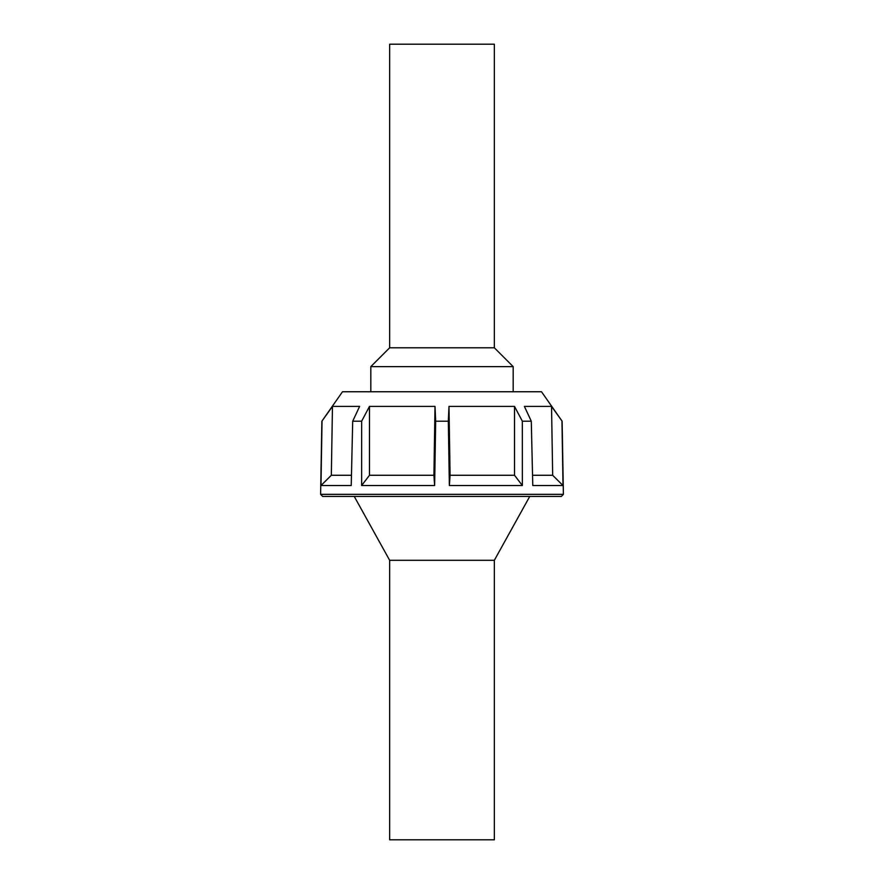 <?xml version="1.0" encoding="UTF-8"?>
<svg xmlns="http://www.w3.org/2000/svg" width="884" height="884" viewBox="0 0 884 884"><rect width="100%" height="100%" fill="white"/><g stroke="black" fill="none" stroke-linecap="round" stroke-linejoin="round"><path stroke-width="1.33" d="M494.344 560.301L494.344 839.8L389.656 839.8L389.656 560.301L494.344 560.301L529.748 496.432M354.252 496.432L389.656 560.301M494.344 347.788L494.344 44.2L389.656 44.2L389.656 347.788L494.344 347.788L513.184 366.628L370.816 366.628L389.656 347.788M513.184 391.756L513.184 366.628M370.816 366.628L370.816 391.756M342.495 391.756L321.875 421.204L320.605 494.344L322.66 496.432L561.34 496.432L563.395 494.344L562.125 421.204L541.505 391.756L342.495 391.756M563.395 494.344L320.605 494.344M562.125 421.204L551.539 406.408L552.666 475.272L563.02 485.548L561.959 421.204M551.539 406.408L524.389 406.408L531.295 421.204L532.776 485.548L563.02 485.548M531.295 421.204L522.345 421.204L514.521 406.408L514.532 475.272L522.367 485.548L522.345 421.204M514.521 406.408L448.984 406.408L450.089 475.272L449.359 485.548L522.367 485.548M449.359 485.548L448.332 421.204L435.668 421.204L435.016 406.408L433.911 475.272L434.641 485.548L435.668 421.204M361.633 485.548L361.655 421.204L369.479 406.408L369.468 475.272L361.633 485.548L434.641 485.548M361.655 421.204L352.705 421.204L359.611 406.408L332.461 406.408L321.875 421.204M332.461 406.408L331.334 475.272L320.98 485.548L351.224 485.548L352.705 421.204M320.98 485.548L322.041 421.204M450.089 475.272L514.532 475.272M532.544 475.272L552.666 475.272M369.468 475.272L433.911 475.272M369.479 406.408L435.016 406.408M331.334 475.272L351.456 475.272M448.984 406.408L448.332 421.204"/></g></svg>
